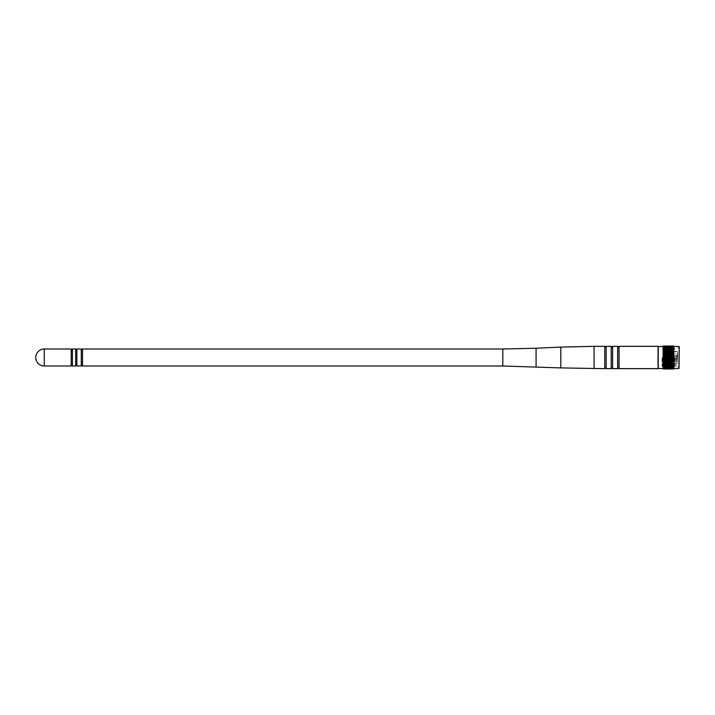 <?xml version="1.0" encoding="UTF-8"?>
<svg xmlns="http://www.w3.org/2000/svg" width="715" height="715" viewBox="0 0 715 715"><rect width="100%" height="100%" fill="white"/><g stroke="black" fill="none" stroke-linecap="round" stroke-linejoin="round"><path stroke-width="0.54" stroke-dasharray="3.58 2.68" d="M606.168 368.475L606.168 346.525M604.756 368.663L604.756 346.337L604.756 368.663M611.209 368.475L611.209 346.525M612.612 368.475L612.612 346.525M617.653 368.475L617.653 346.525M619.065 368.475L619.065 346.525M658.05 368.663L658.05 346.337M82.511 366.009L82.511 348.992M82.511 357.5L82.511 349.805L82.511 357.5M81.304 366.009L81.304 348.992M76.862 366.009L76.862 348.992M76.862 357.5L76.862 349.805L76.862 357.5M75.656 366.009L75.656 348.992M72.43 366.009L72.43 348.992M72.43 357.5L72.43 349.805L72.43 357.5M71.223 366.009L71.223 348.992M658.05 357.5L658.05 346.9L658.05 357.5M658.247 368.502L658.247 346.498M663.127 357.5L663.127 346.498L663.127 357.5M663.127 346.283L673.771 346.686L663.127 346.4L673.771 346.024L663.127 346.015L673.771 346.024L663.127 346.024L663.127 357.134L673.771 357.134L673.771 357.75L663.127 357.75L673.771 357.554M663.127 368.931L673.771 368.931L663.127 368.985L663.127 357.75M663.127 346.775L673.771 346.775L673.771 347.499L673.771 346.775L673.771 347.499L663.127 347.276L663.127 346.578L673.771 347.016L663.127 346.614L673.771 346.846L663.127 346.82L673.771 346.82L673.771 346.069L673.771 346.686L673.771 346.069L663.127 346.069M663.127 346.087L673.771 346.087L663.127 346.444L673.771 346.56L663.127 346.257M663.127 346.167L673.771 346.167L663.127 346.149M663.127 346.543L673.771 346.56L663.127 346.56M663.127 347.329L673.771 347.329L663.127 347.249L673.771 346.775M663.127 348.616L673.771 348.616L673.771 349.143L663.127 349.018L673.771 349.081L673.771 350.895L663.127 350.851M663.127 349.018L673.771 349.018M663.127 349.438L673.771 349.438M663.127 349.894L673.771 349.903M663.127 350.43L673.771 350.43M663.127 350.949L673.771 350.949L663.127 351.378L673.771 351.36L673.771 351.887L663.127 351.878L673.771 351.887L673.771 352.423L663.127 352.423L673.771 352.406L673.771 352.978L663.127 352.978M663.127 356.642L673.771 356.642L663.127 356.526M663.127 356.034L673.771 356.034L663.127 355.918M663.127 355.427L673.771 355.427L663.127 355.31M663.127 354.828L673.771 354.828L663.127 354.712M663.127 354.238L673.771 354.238L663.127 354.131M663.127 353.657L673.771 353.657L663.127 353.55M663.127 353.085L673.771 352.978M663.127 352.531L673.771 352.531M663.127 351.986L673.771 351.986M663.127 351.458L673.771 351.458M663.127 349.984L673.771 349.975M663.127 349.528L673.771 349.555M663.127 349.099L673.771 349.081M663.127 348.312L673.771 348.616M663.127 348.241L673.771 348.312M663.127 347.964L673.771 347.964L663.127 347.892M663.127 347.633L673.771 347.633L663.127 347.57M663.127 347.061L673.771 347.034M663.127 368.913L673.771 368.931L673.771 368.314L673.771 368.931M663.127 368.743L673.771 368.44L663.127 368.833L673.771 368.913M663.127 368.717L673.771 368.743M663.127 368.225L673.771 368.18L663.127 368.18L673.771 368.18L663.127 368.565L673.771 368.717M663.127 368.002L673.771 368.002L663.127 367.966L673.771 368.225L673.771 367.501L663.127 367.751L673.771 367.725L663.127 368.002L673.771 368.386L663.127 368.386L673.771 368.422L673.771 367.671L663.127 367.671M663.127 367.43L673.771 367.43L663.127 367.367M663.127 367.108L673.771 367.108L663.127 367.036M663.127 366.759L673.771 366.759L663.127 366.688M663.127 366.384L673.771 366.232L673.771 366.688M663.127 365.982L673.771 365.901L663.127 365.919L673.771 365.901L663.127 366.294L673.771 366.384M663.127 365.562L673.771 365.445L673.771 365.982M663.127 365.097L673.771 365.016L663.127 365.025L673.771 365.016L663.127 365.097L673.771 365.106L663.127 365.445L673.771 365.562M663.127 364.149L673.771 364.105L663.127 364.57L673.771 364.552L663.127 364.65L673.771 364.552L673.771 365.106M663.127 364.051L673.771 364.149M663.127 363.622L673.771 363.622L663.127 363.542M663.127 363.113L673.771 363.113L663.127 363.014M663.127 362.684L673.771 362.684L663.127 362.469M663.127 362.022L673.771 362.022L663.127 361.915M663.127 361.45L673.771 361.45L663.127 361.343M663.127 360.869L673.771 360.869L663.127 360.762M663.127 360.288L673.771 360.288L663.127 360.172M663.127 359.69L673.771 359.69L663.127 359.574M663.127 359.082L673.771 359.082L663.127 358.966M663.127 358.474L673.771 358.474L663.127 358.358M663.127 357.866L673.771 357.75M673.771 356.642L673.771 357.134M673.771 356.034L673.771 356.526M673.771 355.427L673.771 355.918M673.771 354.828L673.771 355.31M673.771 354.238L673.771 354.712M673.771 353.657L673.771 354.131M673.771 353.085L673.771 353.55M673.771 346.462L663.127 346.444L673.771 346.462M673.771 368.645L663.127 368.609L673.771 368.609M673.771 368.538L663.127 368.556L673.771 368.538M673.771 368.44L663.127 368.457L673.771 368.44M673.771 362.022L673.771 362.469M673.771 361.45L673.771 361.915M673.771 360.869L673.771 361.343M673.771 360.288L673.771 360.762M673.771 359.69L673.771 360.172M673.771 359.082L673.771 359.574M673.771 358.474L673.771 358.966M673.771 357.866L673.771 358.358M673.771 357.5L673.771 346.498L673.771 357.5M679.25 368.261L679.25 346.739M679.25 357.5L679.25 347.901L679.25 357.5M678.776 357.5L678.776 366.625L678.776 357.5M676.077 357.5L676.077 366.625L676.077 357.5M675.04 357.5L675.04 365.749L675.04 357.5M674.334 357.5L674.334 366.992L674.334 357.5M673.619 357.5L673.619 365.749L673.619 357.5M672.904 357.5L672.904 366.992L672.904 357.5M672.189 357.5L672.189 365.749L672.189 357.5M671.474 357.5L671.474 366.992L671.474 357.5M670.759 357.5L670.759 365.749L670.759 357.5M670.044 357.5L670.044 366.992L670.044 357.5M669.329 357.5L669.329 365.749L669.329 357.5M668.614 357.5L668.614 366.992L668.614 357.5M668.141 357.5L668.141 366.384L668.141 357.5M662.108 357.5L662.108 366.384L662.108 357.5M662.591 357.5L662.591 365.91L662.591 357.5M664.494 357.5L664.494 349.09L664.494 357.5M664.807 357.5L664.807 351.235L664.807 357.5M677.659 357.5L677.659 351.467L677.659 357.5M677.355 357.5L677.355 363.05L677.355 357.5M665.763 357.5L665.763 363.05L665.763 357.5M666.076 357.5L666.076 362.737L666.076 357.5M677.185 357.5L677.185 353.773L677.185 357.5M677.507 357.5L677.507 354.086L677.507 357.5M669.732 357.5L669.732 359.162L669.732 357.5M677.346 357.5L677.346 358.912L677.346 357.5M676.712 357.5L676.712 358.376L676.712 357.5M670.205 357.5L670.205 358.608L670.205 357.5M666.237 357.5L666.237 358.608L666.237 357.5M663.127 357.25L673.771 357.25M663.127 357.446L673.771 357.446M663.127 358.045L673.771 358.045M663.127 358.144L673.771 358.144M663.127 358.635L673.771 358.635M663.127 358.733L673.771 358.733M663.127 359.225L673.771 359.225M663.127 359.323L673.771 359.323M663.127 359.806L673.771 359.806M663.127 359.904L673.771 359.904M663.127 360.387L673.771 360.387M663.127 360.485L673.771 360.485M663.127 360.95L673.771 360.95M663.127 361.048L673.771 361.048M663.127 361.513L673.771 361.513M663.127 361.602L673.771 361.602M663.127 362.058L673.771 362.058M663.127 362.147L673.771 362.147M663.127 363.202L673.771 363.202M663.127 363.703L673.771 363.703M663.127 364.105L673.771 364.105L663.127 364.105M663.127 364.185L673.771 364.185M663.127 365.517L673.771 365.517L663.127 365.517M663.127 365.857L673.771 365.857L663.127 365.857M663.127 366.232L673.771 366.232L663.127 366.232M663.127 366.589L673.771 366.589L663.127 366.589M663.127 366.652L673.771 366.652L663.127 366.652M663.127 366.92L673.771 366.92L663.127 366.92M663.127 366.974L673.771 366.974L663.127 366.974M663.127 367.224L673.771 367.224L663.127 367.224M663.127 367.269L673.771 367.269L663.127 367.269M663.127 367.501L673.771 367.501L663.127 367.501M663.127 367.546L673.771 367.546L663.127 367.546M663.127 367.787L673.771 367.787L663.127 367.787M663.127 368.154L673.771 368.154L663.127 368.154M663.127 368.314L673.771 368.314L663.127 368.314M663.127 368.341L673.771 368.341L663.127 368.341M663.127 368.6L673.771 368.6L663.127 368.6M663.127 368.18L673.771 368.18M663.127 367.966L673.771 367.966M663.127 367.751L673.771 367.751M663.127 366.294L673.771 366.294M663.127 365.919L673.771 365.919M663.127 365.445L673.771 365.445M663.127 365.025L673.771 365.025M663.127 364.57L673.771 364.57M663.127 350.895L673.771 350.895L663.127 350.895M663.127 349.483L673.771 349.483L663.127 349.483M663.127 348.768L673.771 348.768L663.127 348.768M663.127 348.411L673.771 348.411L663.127 348.411M663.127 348.348L673.771 348.348L663.127 348.348M663.127 348.08L673.771 348.08L663.127 348.08M663.127 348.026L673.771 348.026L663.127 348.026M663.127 347.776L673.771 347.776L663.127 347.776M663.127 347.731L673.771 347.731L663.127 347.731M663.127 347.499L673.771 347.499L663.127 347.499M663.127 347.454L673.771 347.454L663.127 347.454M663.127 347.213L673.771 347.213L663.127 347.213M663.127 346.846L673.771 346.846L663.127 346.846M663.127 346.686L673.771 346.686L663.127 346.686M663.127 346.659L673.771 346.659L663.127 346.659M663.127 346.4L673.771 346.4L663.127 346.4M663.127 346.391L673.771 346.355L663.127 346.391M663.127 346.82L673.771 346.82M663.127 346.998L673.771 346.998M663.127 347.249L673.771 347.249M663.127 348.706L673.771 348.706M663.127 350.815L673.771 350.815M663.127 351.297L673.771 351.297M663.127 351.378L673.771 351.378M663.127 351.798L673.771 351.798M663.127 351.887L673.771 351.887M663.127 352.316L673.771 352.316M663.127 352.853L673.771 352.853M663.127 352.942L673.771 352.942M663.127 353.398L673.771 353.398M663.127 353.487L673.771 353.487M663.127 353.952L673.771 353.952M663.127 354.05L673.771 354.05M663.127 354.515L673.771 354.515M663.127 354.613L673.771 354.613M663.127 355.096L673.771 355.096M663.127 355.194L673.771 355.194M663.127 355.677L673.771 355.677M663.127 355.775L673.771 355.775M663.127 356.267L673.771 356.267M663.127 356.365L673.771 356.365M663.127 356.856L673.771 356.856M663.127 356.955L673.771 356.955M594.067 368.663L594.067 346.337M560.801 367.903L560.801 347.097M536.08 366.768L536.08 348.232M502.815 366.009L502.815 348.992M44.259 366.009L44.259 348.992M679.009 346.498L679.009 368.502M604.756 346.525L604.756 368.475M664.494 365.91L662.108 366.384L668.141 366.384L668.614 366.992L669.329 365.749L670.044 366.992L670.759 365.749L671.474 366.992L672.189 365.749L672.904 366.992L673.619 365.749L674.334 366.992L675.04 365.749L676.077 366.625L679.25 367.099M664.494 349.09L662.108 348.616L668.141 348.616L668.614 348.008L669.329 349.251L670.044 348.008L670.759 349.251L671.474 348.008L672.189 349.251L672.904 348.008L673.619 349.251L674.334 348.008L675.04 349.251L676.077 348.375L679.25 347.901M677.659 351.467L664.494 351.128M666.076 362.737L677.659 363.372M666.076 352.263L677.659 351.628M666.076 353.773L677.507 354.086M677.346 358.912L669.732 359.162L677.507 359.162M677.346 356.088L669.732 355.838L677.507 355.838M677.346 356.311L666.237 356.392L665.558 357.5L666.237 358.608L677.346 358.689M677.507 360.914L666.076 361.227M664.494 363.872L677.659 363.533"/><path stroke-width="1.07" d="M606.168 346.337L606.168 368.663L611.209 368.663L611.209 346.337L606.168 346.337M594.067 346.337L604.756 346.337L604.756 368.663L560.801 367.903L560.801 347.097L594.067 346.337L594.067 368.663M612.612 346.337L612.612 368.663L617.653 368.663L617.653 346.337L612.612 346.337M619.065 346.337L619.065 368.663L658.05 368.663L658.05 346.337L619.065 346.337M502.815 366.009L502.815 348.992L82.511 348.992L82.511 366.009L502.815 366.009L560.801 367.903M81.304 348.992L81.304 366.009L76.862 366.009L76.862 348.992L81.304 348.992M75.656 348.992L75.656 366.009L72.43 366.009L72.43 348.992L75.656 348.992M71.223 348.992L71.223 366.009L44.259 366.009L44.259 348.992L71.223 348.992M663.127 346.498L658.247 346.498L658.247 368.502L663.127 368.502M663.127 368.985L673.771 368.985L663.127 368.931M663.127 346.069L673.771 346.069L663.127 346.015L663.127 368.743M663.127 346.087L673.771 346.069M663.127 346.257L673.771 346.087M663.127 346.283L673.771 346.257M663.127 346.775L673.771 346.775L663.127 346.614L673.771 346.283M663.127 346.82L673.771 346.775M663.127 347.016L673.771 347.016L663.127 347.061M663.127 347.276L673.771 347.276L663.127 347.329M663.127 347.57L673.771 347.57L663.127 347.633M663.127 347.892L673.771 347.892L663.127 347.964M663.127 348.241L673.771 348.241L663.127 348.312M663.127 348.616L673.771 348.616L663.127 348.697M663.127 349.018L673.771 349.018L663.127 349.099M663.127 349.438L673.771 349.438L663.127 349.528M663.127 349.894L673.771 349.894L663.127 349.984M673.771 349.984L663.127 350.35L673.771 350.448L663.127 350.448M663.127 350.851L673.771 350.851L663.127 350.949M663.127 351.36L673.771 351.36L663.127 351.458M663.127 351.878L673.771 351.878L663.127 351.986M663.127 352.316L673.771 352.316L663.127 352.531M663.127 352.978L673.771 352.978L663.127 353.085M663.127 353.55L673.771 353.55L663.127 353.657M663.127 354.131L673.771 354.131L663.127 354.238M663.127 354.712L673.771 354.712L663.127 354.828M663.127 355.31L673.771 355.31L663.127 355.427M663.127 355.918L673.771 355.918L663.127 356.034M663.127 356.526L673.771 356.526L663.127 356.642M663.127 357.134L673.771 357.134L663.127 357.25M663.127 357.75L673.771 357.75L663.127 357.866M663.127 358.358L673.771 358.358L663.127 358.474M663.127 358.966L673.771 358.966L663.127 359.082M663.127 359.574L673.771 359.574L663.127 359.69M663.127 360.172L673.771 360.172L663.127 360.288M663.127 360.762L673.771 360.762L663.127 360.869M663.127 361.343L673.771 361.343L663.127 361.45M663.127 361.915L673.771 361.915L663.127 362.022M663.127 362.469L673.771 362.469L663.127 362.577L673.771 362.594L673.771 363.122L663.127 363.122M663.127 363.014L673.771 363.014M663.127 363.542L673.771 363.542L663.127 363.64M663.127 364.051L673.771 364.051L663.127 364.149M663.127 364.552L673.771 364.552L663.127 364.641L673.771 364.65L673.771 365.106L663.127 365.106M663.127 365.016L673.771 365.016M663.127 365.472L673.771 365.472L663.127 365.562M663.127 365.901L673.771 365.901L663.127 365.982M663.127 366.303L673.771 366.303L663.127 366.384M663.127 366.688L673.771 366.688L663.127 366.759M663.127 367.036L673.771 367.036L663.127 367.108M663.127 367.367L673.771 367.367L663.127 367.43M663.127 367.671L673.771 367.671L663.127 367.725M663.127 367.939L673.771 367.939L663.127 367.984M663.127 368.18L673.771 368.18L663.127 368.225M663.127 368.717L673.771 368.717L663.127 368.6L673.771 368.225M663.127 368.913L673.771 368.913M673.771 352.978L673.771 352.531M673.771 353.55L673.771 353.085M673.771 354.131L673.771 353.657M673.771 354.712L673.771 354.238M673.771 355.31L673.771 354.828M673.771 355.918L673.771 355.427M673.771 356.526L673.771 356.034M673.771 357.134L673.771 356.642M673.771 357.75L673.771 357.25M673.771 358.358L673.771 357.866M673.771 358.966L673.771 358.474M673.771 359.574L673.771 359.082M673.771 360.172L673.771 359.69M673.771 360.762L673.771 360.288M673.771 361.343L673.771 360.869M673.771 361.915L673.771 361.45M673.771 362.469L673.771 362.022M679.25 346.739L679.009 368.502L679.25 346.739M663.127 364.185L673.771 364.185M663.127 363.703L673.771 363.703M663.127 363.202L673.771 363.202M663.127 362.684L673.771 362.684M663.127 362.147L673.771 362.147M663.127 362.058L673.771 362.058M663.127 361.602L673.771 361.602M663.127 361.513L673.771 361.513M663.127 361.048L673.771 361.048M663.127 360.95L673.771 360.95M663.127 360.485L673.771 360.485M663.127 360.387L673.771 360.387M663.127 359.904L673.771 359.904M663.127 359.806L673.771 359.806M663.127 359.323L673.771 359.323M663.127 359.225L673.771 359.225M663.127 358.733L673.771 358.733M663.127 358.635L673.771 358.635M663.127 358.144L673.771 358.144M663.127 358.045L673.771 358.045M663.127 357.554L673.771 357.554M663.127 357.446L673.771 357.446M663.127 356.955L673.771 356.955M663.127 356.856L673.771 356.856M663.127 356.365L673.771 356.365M663.127 356.267L673.771 356.267M663.127 355.775L673.771 355.775M663.127 355.677L673.771 355.677M663.127 355.194L673.771 355.194M663.127 355.096L673.771 355.096M663.127 354.613L673.771 354.613M663.127 354.515L673.771 354.515M663.127 354.05L673.771 354.05M663.127 353.952L673.771 353.952M663.127 353.487L673.771 353.487M663.127 353.398L673.771 353.398M663.127 352.942L673.771 352.942M663.127 352.853L673.771 352.853M663.127 351.798L673.771 351.798M663.127 351.297L673.771 351.297M663.127 350.815L673.771 350.815M502.815 348.992L536.08 348.232L536.08 366.768M604.747 346.426L605.462 347.141L606.177 346.426M604.747 368.574L605.462 367.859L606.177 368.574M612.621 346.426L611.915 347.141L611.2 346.426M611.2 368.574L611.915 367.859L612.621 368.574M619.074 346.426L618.359 347.141L617.653 346.426M617.653 368.574L618.359 367.859L619.074 368.574M536.08 348.232L560.801 347.097M81.304 349.805L82.511 349.805M81.304 365.195L82.511 365.195M75.656 349.805L76.862 349.805M75.656 365.195L76.862 365.195M71.223 349.805L72.43 349.805M71.223 365.195L72.43 365.195M44.259 348.992A8.508 8.508 0 0 0 35.75 357.5A8.508 8.508 0 0 0 44.259 366.009M663.127 346.015L673.771 346.015M673.771 346.498L679.009 346.498M673.771 368.502L679.009 368.502"/></g></svg>
